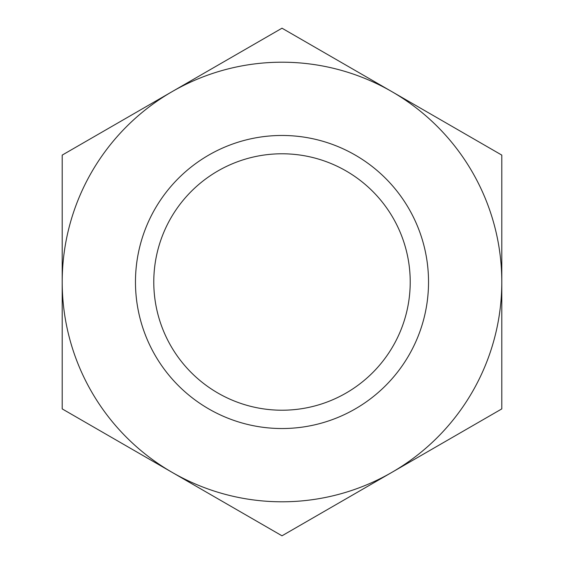 <?xml version="1.0" encoding="UTF-8"?>
<svg xmlns="http://www.w3.org/2000/svg" width="564" height="564" viewBox="0 0 564 564"><rect width="100%" height="100%" fill="white"/><g stroke="black" fill="none" stroke-linecap="round" stroke-linejoin="round"><path stroke-width="0.42" stroke-dasharray="2.82 2.11" d="M135.466 282A146.534 146.534 0 0 0 282 428.534A146.534 146.534 0 0 0 428.534 282A146.534 146.534 0 0 1 282 428.534A146.534 146.534 0 0 1 135.466 282A146.534 146.534 0 0 1 282 135.466A146.534 146.534 0 0 1 428.534 282A146.534 146.534 0 0 0 282 135.466A146.534 146.534 0 0 0 135.466 282M153.782 282A128.218 128.218 0 0 0 282 410.218A128.218 128.218 0 0 0 410.218 282A128.218 128.218 0 0 0 282 153.782A128.218 128.218 0 0 0 153.782 282M501.798 282A219.798 219.798 0 0 0 391.895 91.65L501.798 155.1L501.798 282A219.798 219.798 0 0 1 172.105 472.35A219.798 219.798 0 0 1 172.105 91.65A219.798 219.798 0 0 1 391.895 91.65L282 28.2L62.202 155.1L62.202 408.9L282 535.8L501.798 408.9L501.798 282"/><path stroke-width="0.85" d="M135.466 282A146.534 146.534 0 0 0 282 428.534A146.534 146.534 0 0 0 428.534 282A146.534 146.534 0 0 0 282 135.466A146.534 146.534 0 0 0 135.466 282M410.218 282A128.218 128.218 0 0 1 282 410.218A128.218 128.218 0 0 1 153.782 282A128.218 128.218 0 0 1 282 153.782A128.218 128.218 0 0 1 410.218 282M391.895 472.35A219.798 219.798 0 0 0 391.895 91.65A219.798 219.798 0 0 0 62.202 282A219.798 219.798 0 0 0 391.895 472.35L282 535.8L62.202 408.9L62.202 155.1L282 28.2L501.798 155.1L501.798 408.9L391.895 472.35"/></g></svg>
